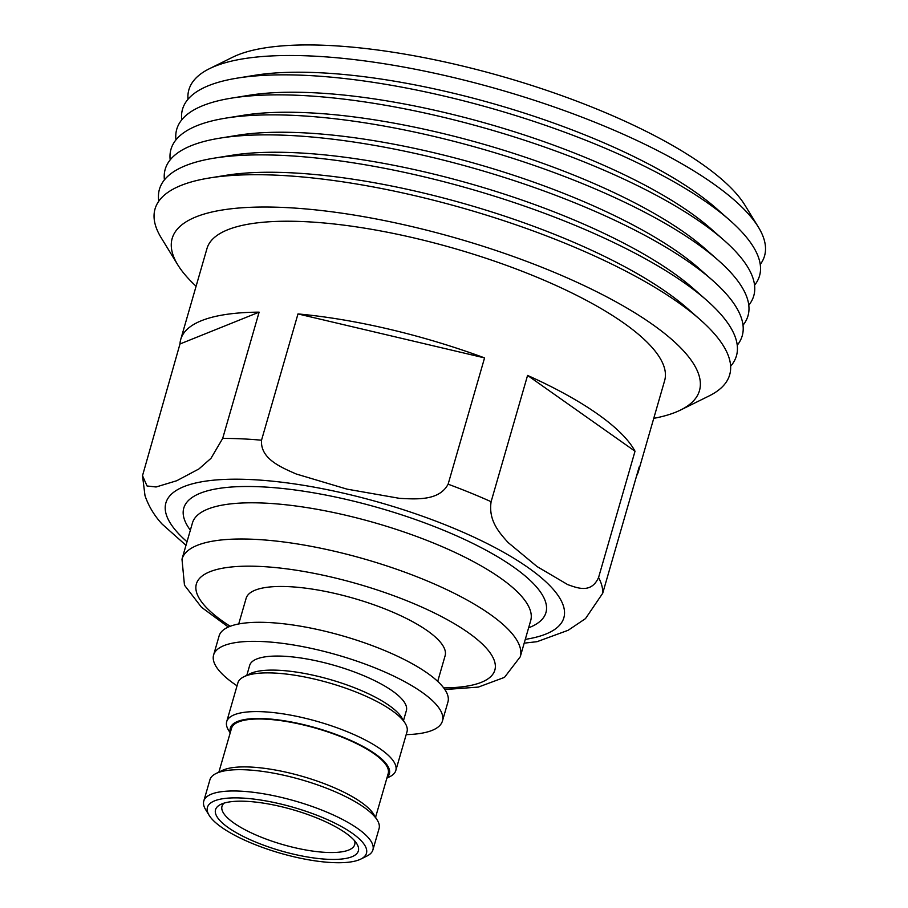 <?xml version="1.0" encoding="UTF-8"?>
<svg xmlns="http://www.w3.org/2000/svg" width="908" height="908" viewBox="0 0 908 908"><rect width="100%" height="100%" fill="white"/><g stroke="black" fill="none" stroke-linecap="round" stroke-linejoin="round"><path stroke-width="1.36" d="M245.841 801.299A74.32 21.417 16.1 0 1 356.833 843.77A74.32 21.417 16.1 0 1 328.06 859.308A74.32 21.417 16.1 0 1 242.22 835.905A74.32 21.417 16.1 0 1 220.644 804.454A74.32 21.417 16.1 0 1 245.841 801.299M224.174 803.092A69.065 19.908 -163.9 0 0 221.995 806.315A69.065 19.908 -163.9 0 0 255.182 834.645A69.065 19.908 -163.9 0 0 326.539 852.419A69.065 19.908 -163.9 0 0 354.699 844.622A69.065 19.908 -163.9 0 0 354.574 840.729M387.069 777.464A82.764 23.846 -163.9 0 0 355.403 742.585A82.764 23.846 -163.9 0 0 264.092 718.637A82.764 23.846 -163.9 0 0 230.394 732.234M230.189 732.915L228.498 730.145A88.019 25.367 16.1 0 1 226.694 721.678A88.019 25.367 16.1 0 1 262.582 711.736A88.019 25.367 16.1 0 1 353.53 734.379A88.019 25.367 16.1 0 1 395.82 770.495A88.019 25.367 16.1 0 1 389.782 776.703L386.876 778.145M243.9 676.755L249.995 673.747A82.764 23.846 16.1 0 1 278.064 670.24A82.764 23.846 16.1 0 1 401.642 717.524L405.195 723.313A88.019 25.367 -163.9 0 0 273.751 673.021A88.019 25.367 -163.9 0 0 243.9 676.755A88.019 25.367 -163.9 0 0 237.862 682.964L226.694 721.678M215.968 773.548L222.051 770.54A82.764 23.846 16.1 0 1 250.12 767.033A82.764 23.846 16.1 0 1 373.71 814.317L377.263 820.106A88.019 25.367 -163.9 0 0 245.818 769.814A88.019 25.367 -163.9 0 0 215.968 773.548A88.019 25.367 -163.9 0 0 209.93 779.756L203.778 801.06A88.019 25.367 16.1 0 1 239.667 791.118A88.019 25.367 16.1 0 1 330.614 813.761A88.019 25.367 16.1 0 1 372.916 849.877A88.019 25.367 16.1 0 1 366.877 856.074L360.782 859.093A82.764 23.846 -163.9 0 0 336.766 824.078A82.764 23.846 -163.9 0 0 241.176 798.007A82.764 23.846 -163.9 0 0 209.135 815.316A82.764 23.846 -163.9 0 0 332.725 862.6A82.764 23.846 -163.9 0 0 360.782 859.093M209.135 815.316L205.583 809.527A88.019 25.367 16.1 0 1 203.778 801.06M403.493 720.543L406.364 710.624A81.538 23.494 -163.9 0 0 367.173 677.164A81.538 23.494 -163.9 0 0 282.921 656.189A81.538 23.494 -163.9 0 0 249.677 665.405L246.817 675.314M375.56 817.336L388.204 773.537A81.538 23.494 -163.9 0 0 349.012 740.088A81.538 23.494 -163.9 0 0 264.761 719.113A81.538 23.494 -163.9 0 0 231.517 728.318L218.885 772.106M406.182 734.629A119.084 34.322 -163.9 0 0 442.434 721.031L447.939 701.986A119.084 34.322 -163.9 0 0 390.712 653.124A119.084 34.322 -163.9 0 0 267.656 622.491A119.084 34.322 -163.9 0 0 219.112 635.929L213.607 654.986A119.084 34.322 -163.9 0 0 237.045 685.812M442.434 721.031A119.084 34.322 -163.9 0 0 385.208 672.17A119.084 34.322 -163.9 0 0 262.162 641.536A119.084 34.322 -163.9 0 0 213.607 654.986M437.713 681.386L445.113 655.758A103.557 29.839 -163.9 0 0 395.343 613.263A103.557 29.839 -163.9 0 0 288.347 586.636A103.557 29.839 -163.9 0 0 246.125 598.327L238.725 623.955M259.12 312.148L179.977 343.984A238.168 68.645 16.1 0 1 180.737 339.433A238.168 68.645 16.1 0 1 259.12 312.148L222.676 438.439L210.974 458.347L198.909 468.959L176.719 480.741L156.085 486.983L147.051 485.973L142.511 475.701L144.996 495.643C148.628 506.187 154.326 515.665 162.101 524.075L185.981 545.311M142.511 475.701L179.977 343.984M484.566 357.9L297.983 313.93A238.168 68.645 16.1 0 1 484.566 357.9L448.121 484.191C439.29 500.739 417.294 499.298 399.486 498.344L347.026 489.14L296.258 474.01C280.141 466.973 260.244 458.449 261.527 440.21L297.983 313.93M635.021 451.231L527.571 375.424A238.168 68.645 16.1 0 1 635.021 451.231L598.565 577.522C591.358 593.412 578.248 588.395 567.67 584.582L537.025 566.535L508.094 542.519C499.196 532.576 488.254 520.5 491.114 501.704L527.571 375.424M524.2 643.148L537.048 641.684L568.158 630.277L585.49 618.62L602.708 593.265L639.164 466.973A238.168 68.645 16.1 0 1 638.403 471.524A238.168 68.645 16.1 0 1 636.61 475.792M638.403 471.524L664.645 380.6A238.168 68.645 -163.9 0 0 550.191 282.876A238.168 68.645 -163.9 0 0 304.089 221.62A238.168 68.645 -163.9 0 0 206.99 248.508L180.737 339.433M196.094 286.247A274.409 79.087 16.1 0 1 177.786 264.852A274.409 79.087 16.1 0 1 284.045 207.478A274.409 79.087 16.1 0 1 600.982 293.886A274.409 79.087 16.1 0 1 680.637 409.996A274.409 79.087 16.1 0 1 653.749 418.35M680.637 409.996L709.159 395.899A299.038 86.181 -163.9 0 0 700 319.502L687.538 308.527A281.446 81.118 -163.9 0 0 289.391 172.724A281.446 81.118 -163.9 0 0 226.013 175.323L209.623 177.957A299.038 86.181 -163.9 0 0 161.17 237.737L177.786 264.852M158.821 201.167A300.287 86.544 16.1 0 1 214.243 158.14A300.287 86.544 16.1 0 1 281.866 155.37A300.287 86.544 16.1 0 1 706.651 300.264A300.287 86.544 16.1 0 1 730.622 366.219M700 319.502A299.038 86.181 -163.9 0 0 276.963 175.199A299.038 86.181 -163.9 0 0 209.623 177.957M706.651 300.264L693.315 288.528A281.446 81.118 -163.9 0 0 295.168 152.714A281.446 81.118 -163.9 0 0 231.79 155.313L214.243 158.14M164.416 179.875A300.287 86.544 16.1 0 1 220.02 138.13A300.287 86.544 16.1 0 1 287.632 135.36A300.287 86.544 16.1 0 1 712.428 280.254A300.287 86.544 16.1 0 1 737.239 345.21M712.428 280.254L699.092 268.518A281.446 81.118 -163.9 0 0 300.934 132.704A281.446 81.118 -163.9 0 0 237.567 135.303L220.02 138.13M170.193 159.865A300.287 86.544 16.1 0 1 225.797 118.131A300.287 86.544 16.1 0 1 293.409 115.361A300.287 86.544 16.1 0 1 718.205 260.256A300.287 86.544 16.1 0 1 743.016 325.2M718.205 260.256L704.869 248.508A281.446 81.118 -163.9 0 0 306.711 112.706A281.446 81.118 -163.9 0 0 243.333 115.293L225.797 118.131M175.959 139.866A300.287 86.544 16.1 0 1 231.574 98.121A300.287 86.544 16.1 0 1 299.186 95.351A300.287 86.544 16.1 0 1 723.982 240.245A300.287 86.544 16.1 0 1 748.782 305.201M723.982 240.245L710.635 228.51A281.446 81.118 -163.9 0 0 312.488 92.695A281.446 81.118 -163.9 0 0 249.11 95.295L231.574 98.121M181.736 119.856A300.287 86.544 16.1 0 1 237.34 78.111A300.287 86.544 16.1 0 1 304.963 75.341A300.287 86.544 16.1 0 1 729.748 220.235A300.287 86.544 16.1 0 1 754.559 285.191M729.748 220.235L716.412 208.499A281.446 81.118 -163.9 0 0 318.265 72.685A281.446 81.118 -163.9 0 0 254.887 75.285L237.34 78.111M187.979 99.29A299.572 86.339 16.1 0 1 209.43 68.702A299.572 86.339 16.1 0 1 311.013 55.99A299.572 86.339 16.1 0 1 758.396 227.148A299.572 86.339 16.1 0 1 760.246 264.466M209.43 68.702L232.561 57.261A279.596 80.574 16.1 0 1 327.379 45.4A279.596 80.574 16.1 0 1 744.9 205.14L758.396 227.148M395.82 770.495L407 731.78A88.019 25.367 -163.9 0 0 405.195 723.313M372.916 849.877L379.067 828.573A88.019 25.367 -163.9 0 0 377.263 820.106M190.351 530.17A188.467 54.321 16.1 0 1 260.63 486.801A188.467 54.321 16.1 0 1 482.477 548.319A188.467 54.321 16.1 0 1 528.626 627.803M264.205 503.089A176.038 50.735 -163.9 0 0 192.439 522.963L181.986 559.169A176.038 50.735 16.1 0 1 253.763 539.295A176.038 50.735 16.1 0 1 435.658 584.57A176.038 50.735 16.1 0 1 520.25 656.802L530.703 620.595A176.038 50.735 -163.9 0 0 446.1 548.375A176.038 50.735 -163.9 0 0 264.205 503.089M443.694 687.901A155.325 44.764 -163.9 0 0 463.693 629.516A155.325 44.764 -163.9 0 0 259.711 566.422A155.325 44.764 -163.9 0 0 230.189 626.282M525.278 639.38A207.103 59.69 -163.9 0 0 507.935 554.765A207.103 59.69 -163.9 0 0 250.324 479.538A207.103 59.69 -163.9 0 0 187.014 541.747M598.565 577.522A238.168 68.645 16.1 0 1 602.708 593.265M448.121 484.191A238.168 68.645 16.1 0 1 491.114 501.704M222.676 438.439A238.168 68.645 16.1 0 1 241.392 438.825A238.168 68.645 16.1 0 1 261.527 440.21M444.863 689.547L478.346 687.084L504.485 677.368L520.25 656.802M181.986 559.169L184.472 585.183L201.463 607.248L228.328 627.042"/></g></svg>
